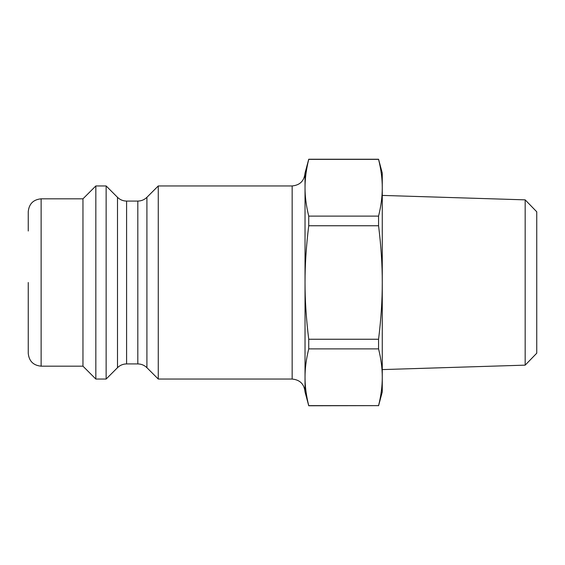 <?xml version="1.0" encoding="UTF-8"?>
<svg xmlns="http://www.w3.org/2000/svg" width="565" height="565" viewBox="0 0 565 565"><rect width="100%" height="100%" fill="white"/><g stroke="black" fill="none" stroke-linecap="round" stroke-linejoin="round"><path stroke-width="0.85" d="M525.168 365.145L536.75 353.203L536.75 211.797L525.168 199.855L525.168 365.145L382.272 369.588M126.595 201.076C123.057 201.027 120.027 199.77 117.492 197.305L117.492 367.695C120.027 365.23 123.057 363.973 126.595 363.924L126.595 201.076L137.811 201.076L137.811 363.924C141.349 363.973 144.379 365.23 146.914 367.695L146.914 197.305L158.271 185.949L292.154 185.949C299.973 185.186 304.267 180.892 305.029 173.074L305.029 391.926L308.737 405.762L378.564 405.635L308.737 405.635C306.244 395.606 305.008 386.149 305.029 377.265C305.008 368.38 306.244 358.923 308.737 348.888L378.564 348.888C381.057 358.923 382.293 368.38 382.272 377.265C382.293 386.149 381.057 395.606 378.564 405.635M158.271 185.949L158.271 379.051L292.154 379.051C299.973 379.814 304.267 384.108 305.029 391.926M117.492 197.305L106.135 185.949L106.135 379.051L117.492 367.695M28.25 282.5L28.25 353.302C29.013 361.12 33.307 365.414 41.125 366.177L41.125 198.823C33.307 199.586 29.013 203.88 28.25 211.698L28.25 231.007M41.125 198.823L82.963 198.823L82.963 366.177L95.838 379.051L106.135 379.051M308.737 216.113C306.244 206.077 305.008 196.62 305.029 187.735C305.008 178.851 306.244 169.394 308.737 159.365L378.564 159.365C381.057 169.394 382.293 178.851 382.272 187.735C382.293 196.62 381.057 206.077 378.564 216.113L308.737 216.113L308.737 225.753L378.564 225.753C381.057 245.817 382.293 264.731 382.272 282.5L382.272 391.926L378.564 405.762M305.029 173.074L308.737 159.238L378.564 159.238L382.272 173.074L382.272 282.5C382.293 300.269 381.057 319.183 378.564 339.247L378.564 348.888M378.564 216.113L378.564 225.753M378.564 339.247L308.737 339.247L308.737 348.888M308.737 339.247C306.244 319.183 305.008 300.269 305.029 282.5C305.008 264.731 306.244 245.817 308.737 225.753M82.963 198.823L95.838 185.949L95.838 379.051M292.154 185.949L292.154 379.051M525.168 199.855L382.272 195.412M137.811 201.076C141.349 201.027 144.379 199.77 146.914 197.305M126.595 363.924L137.811 363.924M146.914 367.695L158.271 379.051M41.125 366.177L82.963 366.177M95.838 185.949L106.135 185.949"/></g></svg>
